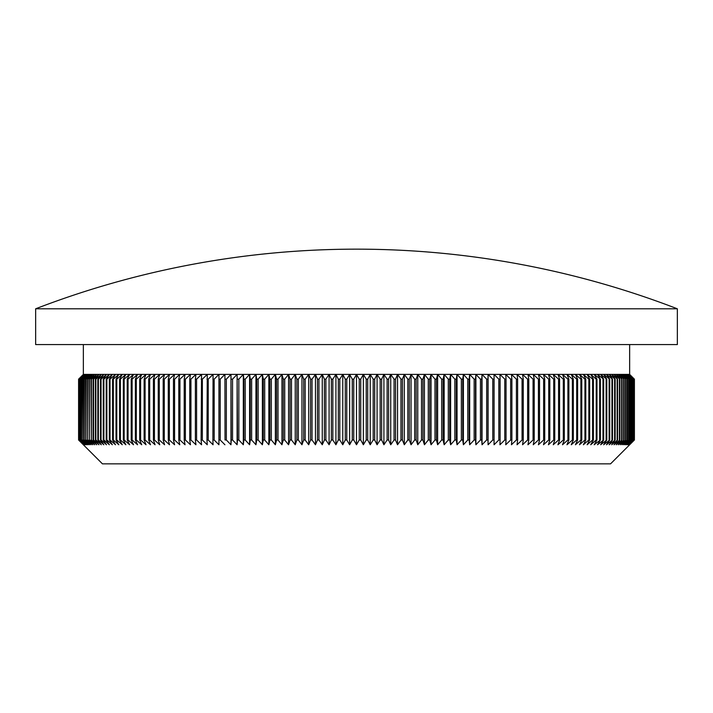 <?xml version="1.0" encoding="UTF-8"?>
<svg xmlns="http://www.w3.org/2000/svg" width="713" height="713" viewBox="0 0 713 713"><rect width="100%" height="100%" fill="white"/><g stroke="black" fill="none" stroke-linecap="round" stroke-linejoin="round"><path stroke-width="1.07" d="M629.641 344.575L629.641 374.387L634.41 379.164L629.615 374.387L634.338 379.164L634.338 439.992L629.615 444.76L634.41 439.992L610.56 463.851L102.44 463.851L78.59 439.992L83.385 444.76L78.662 439.992L78.662 379.164L83.385 374.387L78.59 379.164L78.59 439.992L78.59 379.164L83.555 374.387L78.697 379.164L78.662 439.992M634.338 439.992L629.445 444.76L634.098 439.992L629.098 444.76L633.679 439.992L628.581 444.76L633.082 439.992L627.895 444.76L632.315 439.992L627.039 444.76L631.37 439.992L626.005 444.76L630.247 439.992L624.802 444.76L628.964 439.992L623.429 444.76L627.502 439.992L621.888 444.76L625.862 439.992L620.185 444.76L624.062 439.992L618.314 444.76L622.084 439.992L616.273 444.76L619.945 439.992L614.071 444.76L617.636 439.992L611.701 444.76L615.167 439.992L609.178 444.76L612.529 439.992L606.487 444.76L609.74 439.992L603.644 444.76L606.781 439.992L600.64 444.76L603.661 439.992L597.485 444.76L600.391 439.992L594.179 444.76L596.968 439.992L596.22 439.992L590.72 444.76L593.394 439.992L592.61 439.992L587.12 444.76L589.669 439.992L588.849 439.992L583.368 444.76L585.792 439.992L584.945 439.992L579.473 444.76L581.772 439.992L580.899 439.992L575.436 444.76L577.61 439.992L576.701 439.992L571.265 444.76L573.314 439.992L572.379 439.992L566.96 444.76L568.876 439.992L567.904 439.992L562.512 444.76L564.304 439.992L563.306 439.992L557.94 444.76L559.598 439.992L558.573 439.992L553.243 444.76L554.767 439.992L553.716 439.992L548.422 444.76L549.812 439.992L548.734 439.992L543.475 444.76L544.732 439.992L543.636 439.992L538.413 444.76L539.536 439.992L538.413 439.992L533.235 444.76L534.224 439.992L533.074 439.992L527.95 444.76L528.796 439.992L527.62 439.992L522.549 444.76L523.262 439.992L522.068 439.992L517.05 444.76L517.62 439.992L516.408 439.992L511.444 444.76L511.881 439.992L510.642 439.992L505.74 444.76L506.043 439.992L504.786 439.992L499.947 444.76L500.107 439.992L498.833 439.992L494.056 444.76L494.082 439.992L492.781 439.992L488.084 444.76L487.968 439.992L486.658 439.992L482.033 444.76L481.774 439.992L480.446 439.992L475.892 444.76L475.5 439.992L474.154 439.992L469.68 444.76L469.154 439.992L467.79 439.992L463.397 444.76L462.737 439.992L461.356 439.992L457.051 444.76L456.249 439.992L454.849 439.992L450.634 444.76L449.698 439.992L448.29 439.992L444.163 444.76L443.085 439.992L441.668 439.992L437.63 444.76L436.427 439.992L434.992 439.992L431.053 444.76L429.707 439.992L428.272 439.992L424.431 444.76L422.952 439.992L421.499 439.992L417.756 444.76L416.151 439.992L414.69 439.992L411.044 444.76L409.307 439.992L407.845 439.992L404.307 444.76L402.435 439.992L400.964 439.992L397.533 444.76L395.528 439.992L394.057 439.992L390.733 444.76L388.603 439.992L387.123 439.992L383.915 444.76L381.66 439.992L380.172 439.992L377.079 444.76L374.69 439.992L373.202 439.992L370.225 444.76L367.721 439.992L366.232 439.992L363.363 444.76L360.733 439.992L359.245 439.992L356.5 444.76L353.755 439.992L352.267 439.992L352.267 379.164L349.637 374.387L346.768 379.164L346.768 439.992L345.279 439.992L345.279 379.164L342.775 374.387L339.798 379.164L339.798 439.992L338.31 439.992L338.31 379.164L335.921 374.387L332.828 379.164L332.828 439.992L331.34 439.992L331.34 379.164L329.085 374.387L325.877 379.164L325.877 439.992L324.397 439.992L324.397 379.164L322.267 374.387L318.943 379.164L318.943 439.992L317.472 439.992L317.472 379.164L315.467 374.387L312.036 379.164L312.036 439.992L310.565 439.992L310.565 379.164L308.693 374.387L305.155 379.164L305.155 439.992L303.693 439.992L303.693 379.164L301.956 374.387L298.31 379.164L298.31 439.992L296.849 439.992L296.849 379.164L295.244 374.387L291.501 379.164L291.501 439.992L290.048 439.992L290.048 379.164L288.569 374.387L284.728 379.164L284.728 439.992L283.293 439.992L283.293 379.164L281.947 374.387L278.008 379.164L278.008 439.992L276.573 439.992L276.573 379.164L275.37 374.387L271.332 379.164L271.332 439.992L269.915 439.992L269.915 379.164L268.837 374.387L264.71 379.164L264.71 439.992L263.302 439.992L263.302 379.164L262.366 374.387L258.151 379.164L258.151 439.992L256.751 439.992L256.751 379.164L255.949 374.387L251.644 379.164L251.644 439.992L250.263 439.992L250.263 379.164L249.603 374.387L245.21 379.164L245.21 439.992L243.846 439.992L243.846 379.164L243.32 374.387L238.846 379.164L238.846 439.992L237.5 439.992L237.108 374.387L232.554 379.164L232.554 439.992L231.226 439.992L230.967 374.387L226.342 379.164L226.342 439.992L225.032 439.992L224.916 374.387L220.219 379.164L220.219 439.992L218.918 439.992L218.944 374.387L214.167 379.164L214.167 439.992L212.893 439.992L213.053 374.387L208.214 379.164L208.214 439.992L206.957 439.992L207.26 374.387L202.358 379.164L202.358 439.992L201.119 439.992L201.556 374.387L196.592 379.164L196.592 439.992L195.38 439.992L195.38 379.164L195.95 374.387L190.932 379.164L190.932 439.992L189.738 439.992L189.738 379.164L190.451 374.387L185.38 379.164L185.38 439.992L184.204 439.992L184.204 379.164L185.05 374.387L179.926 379.164L179.926 439.992L178.776 439.992L178.776 379.164L179.765 374.387L174.587 379.164L174.587 439.992L173.464 439.992L173.464 379.164L174.587 374.387L169.364 379.164L169.364 439.992L168.268 439.992L168.268 379.164L169.525 374.387L164.266 379.164L164.266 439.992L163.188 439.992L163.188 379.164L164.578 374.387L159.284 379.164L159.284 439.992L158.233 439.992L158.233 379.164L159.757 374.387L154.427 379.164L154.427 439.992L153.402 439.992L153.402 379.164L155.06 374.387L149.694 379.164L149.694 439.992L148.696 439.992L148.696 379.164L150.488 374.387L145.096 379.164L145.096 439.992L144.124 439.992L144.124 379.164L146.04 374.387L140.621 379.164L140.621 439.992L139.686 439.992L139.686 379.164L141.735 374.387L136.299 379.164L136.299 439.992L135.39 439.992L135.39 379.164L137.564 374.387L132.101 379.164L132.101 439.992L131.228 439.992L131.228 379.164L133.527 374.387L128.055 379.164L128.055 439.992L127.208 439.992L127.208 379.164L129.632 374.387L124.151 379.164L124.151 439.992L123.331 439.992L123.331 379.164L125.88 374.387L120.39 379.164L120.39 439.992L119.606 439.992L119.606 379.164L122.279 374.387L116.78 379.164L116.78 439.992L116.032 439.992L116.032 379.164L118.821 374.387L113.322 379.164L113.322 439.992L112.609 439.992L112.609 379.164L115.515 374.387L110.025 379.164L110.025 439.992L109.339 439.992L109.339 379.164L112.36 374.387L106.87 379.164L106.87 439.992L106.219 439.992L106.219 379.164L109.356 374.387L103.884 379.164L103.884 439.992L103.26 439.992L103.26 379.164L106.513 374.387L101.05 379.164L101.05 439.992L100.471 439.992L100.471 379.164L103.822 374.387L98.376 379.164L98.376 439.992L97.833 439.992L97.833 379.164L101.299 374.387L95.872 379.164L95.872 439.992L95.364 439.992L95.364 379.164L98.929 374.387L93.528 379.164L93.528 439.992L93.055 439.992L93.055 379.164L96.727 374.387L91.353 379.164L91.353 439.992L90.916 379.164L94.686 374.387L89.348 379.164L89.348 439.992L88.938 379.164L92.815 374.387L87.503 379.164L87.503 439.992L87.138 379.164L91.112 374.387L85.836 379.164L85.836 439.992L85.498 379.164L89.571 374.387L84.339 379.164L84.339 439.992L84.036 379.164L88.198 374.387L83.011 379.164L83.011 439.992L82.753 379.164L86.995 374.387L81.852 379.164L81.63 439.992L81.63 379.164L85.961 374.387L80.872 379.164L80.685 439.992L80.685 379.164L85.105 374.387L80.07 379.164L79.918 439.992L79.918 379.164L84.419 374.387L79.437 379.164L79.321 439.992L79.321 379.164L83.902 374.387L78.983 379.164L78.902 439.992L78.902 379.164L83.555 374.387L224.916 374.387L225.032 439.992M629.615 374.387L356.5 374.387L353.755 379.164L353.755 439.992M677.35 308.791L35.65 308.791L35.65 344.575L677.35 344.575L677.35 308.791A892.908 892.908 0 0 0 35.65 308.791M634.338 379.164L629.445 374.387L634.098 379.164L629.098 374.387L633.679 379.164L628.581 374.387L633.082 379.164L627.895 374.387L632.315 379.164L627.039 374.387L631.37 379.164L626.005 374.387L630.247 379.164L624.802 374.387L628.964 379.164L623.429 374.387L627.502 379.164L621.888 374.387L625.862 379.164L620.185 374.387L624.062 379.164L618.314 374.387L622.084 379.164L616.273 374.387L619.945 379.164L614.071 374.387L617.636 379.164L611.701 374.387L615.167 379.164L609.178 374.387L612.529 379.164L606.487 374.387L609.74 379.164L603.644 374.387L606.781 379.164L600.64 374.387L603.661 379.164L597.485 374.387L600.391 379.164L594.179 374.387L596.968 379.164L596.22 379.164L590.72 374.387L593.394 379.164L592.61 379.164L587.12 374.387L589.669 379.164L588.849 379.164L583.368 374.387L585.792 379.164L584.945 379.164L579.473 374.387L581.772 379.164L580.899 379.164L575.436 374.387L577.61 379.164L576.701 379.164L571.265 374.387L573.314 379.164L572.379 379.164L566.96 374.387L568.876 379.164L567.904 379.164L562.512 374.387L564.304 379.164L563.306 379.164L557.94 374.387L559.598 379.164L558.573 379.164L553.243 374.387L554.767 379.164L553.716 379.164L548.422 374.387L549.812 379.164L548.734 379.164L543.475 374.387L544.732 379.164L543.636 379.164L538.413 374.387L539.536 379.164L538.413 379.164L533.235 374.387L534.224 379.164L533.074 379.164L527.95 374.387L528.796 379.164L527.62 379.164L522.549 374.387L523.262 379.164L522.068 379.164L517.05 374.387L517.62 379.164L516.408 379.164L511.444 374.387L511.881 379.164L510.642 379.164L505.74 374.387L506.043 379.164L504.786 379.164L499.947 374.387L500.107 379.164L498.833 379.164L494.056 374.387L494.082 379.164L492.781 379.164L488.084 374.387L487.968 379.164L486.658 379.164L482.033 374.387L481.774 379.164L480.446 379.164L475.892 374.387L475.5 379.164L474.154 379.164L469.68 374.387L469.154 379.164L467.79 379.164L463.397 374.387L462.737 379.164L461.356 379.164L457.051 374.387L456.249 379.164L454.849 379.164L450.634 374.387L449.698 379.164L448.29 379.164L444.163 374.387L443.085 379.164L441.668 379.164L437.63 374.387L436.427 379.164L434.992 379.164L431.053 374.387L429.707 379.164L428.272 379.164L424.431 374.387L422.952 379.164L421.499 379.164L417.756 374.387L416.151 379.164L414.69 379.164L411.044 374.387L409.307 379.164L407.845 379.164L404.307 374.387L402.435 379.164L400.964 379.164L397.533 374.387L395.528 379.164L394.057 379.164L390.733 374.387L388.603 379.164L387.123 379.164L383.915 374.387L381.66 379.164L380.172 379.164L377.079 374.387L374.69 379.164L373.202 379.164L370.225 374.387L367.721 379.164L366.232 379.164L366.232 439.992M367.721 379.164L367.721 439.992M366.232 379.164L363.363 374.387L360.733 379.164L360.733 439.992M373.202 379.164L373.202 439.992M374.69 379.164L374.69 439.992M380.172 379.164L380.172 439.992M381.66 379.164L381.66 439.992M387.123 379.164L387.123 439.992M388.603 379.164L388.603 439.992M394.057 379.164L394.057 439.992M395.528 379.164L395.528 439.992M400.964 379.164L400.964 439.992M402.435 379.164L402.435 439.992M407.845 379.164L407.845 439.992M409.307 379.164L409.307 439.992M414.69 379.164L414.69 439.992M416.151 379.164L416.151 439.992M421.499 379.164L421.499 439.992M422.952 379.164L422.952 439.992M428.272 379.164L428.272 439.992M429.707 379.164L429.707 439.992M434.992 379.164L434.992 439.992M436.427 379.164L436.427 439.992M441.668 379.164L441.668 439.992M443.085 379.164L443.085 439.992M448.29 379.164L448.29 439.992M449.698 379.164L449.698 439.992M454.849 379.164L454.849 439.992M456.249 379.164L456.249 439.992M461.356 379.164L461.356 439.992M462.737 379.164L462.737 439.992M467.79 379.164L467.79 439.992M469.154 379.164L469.154 439.992M474.154 379.164L474.154 439.992M475.5 379.164L475.5 439.992M480.446 379.164L480.446 439.992M481.774 379.164L481.774 439.992M486.658 379.164L486.658 439.992M487.968 379.164L487.968 439.992M492.781 379.164L492.781 439.992M494.082 379.164L494.082 439.992M498.833 379.164L498.833 439.992M500.107 379.164L500.107 439.992M504.786 379.164L504.786 439.992M506.043 379.164L506.043 439.992M510.642 379.164L510.642 439.992M511.881 379.164L511.881 439.992M516.408 379.164L516.408 439.992M517.62 379.164L517.62 439.992M522.068 379.164L522.068 439.992M523.262 379.164L523.262 439.992M527.62 379.164L527.62 439.992M528.796 379.164L528.796 439.992M533.074 379.164L533.074 439.992M534.224 379.164L534.224 439.992M538.413 379.164L538.413 439.992M539.536 379.164L539.536 439.992M543.636 379.164L543.636 439.992M544.732 379.164L544.732 439.992M548.734 379.164L548.734 439.992M549.812 379.164L549.812 439.992M553.716 379.164L553.716 439.992M554.767 379.164L554.767 439.992M558.573 379.164L558.573 439.992M559.598 379.164L559.598 439.992M563.306 379.164L563.306 439.992M564.304 379.164L564.304 439.992M567.904 379.164L567.904 439.992M568.876 379.164L568.876 439.992M572.379 379.164L572.379 439.992M573.314 379.164L573.314 439.992M576.701 379.164L576.701 439.992M577.61 379.164L577.61 439.992M580.899 379.164L580.899 439.992M581.772 379.164L581.772 439.992M584.945 379.164L584.945 439.992M585.792 379.164L585.792 439.992M588.849 379.164L588.849 439.992M589.669 379.164L589.669 439.992M592.61 379.164L592.61 439.992M593.394 379.164L593.394 439.992M596.22 379.164L596.22 439.992M596.968 379.164L596.968 439.992M599.678 379.164L599.678 439.992M600.391 379.164L600.391 439.992M602.975 379.164L602.975 439.992M603.661 379.164L603.661 439.992M606.13 379.164L606.13 439.992M606.781 379.164L606.781 439.992M609.116 379.164L609.116 439.992M609.74 379.164L609.74 439.992M611.95 379.164L611.95 439.992M612.529 379.164L612.529 439.992M614.624 379.164L614.624 439.992M615.167 379.164L615.167 439.992M617.128 379.164L617.128 439.992M617.636 379.164L617.636 439.992M619.472 379.164L619.472 439.992M619.945 379.164L619.945 439.992M621.647 379.164L621.647 439.992M622.084 379.164L622.084 439.992M623.652 379.164L623.652 439.992M624.062 379.164L624.062 439.992M625.497 379.164L625.497 439.992M625.862 379.164L625.862 439.992M627.164 379.164L627.164 439.992M627.502 379.164L627.502 439.992M628.661 379.164L628.661 439.992M628.964 379.164L628.964 439.992M629.989 379.164L629.989 439.992M630.247 379.164L630.247 439.992M631.148 379.164L631.148 439.992M631.37 379.164L631.37 439.992M632.128 379.164L632.128 439.992M632.315 379.164L632.315 439.992M632.93 379.164L632.93 439.992M633.082 379.164L633.082 439.992M633.563 379.164L633.563 439.992M633.679 379.164L633.679 439.992M634.017 379.164L634.017 439.992M634.098 379.164L634.098 439.992M634.303 379.164L634.303 439.992M634.41 379.164L634.41 439.992L634.41 379.164M93.528 379.164L93.055 379.164M95.872 379.164L95.364 379.164M98.376 379.164L97.833 379.164M101.05 379.164L100.471 379.164M103.884 379.164L103.26 379.164M106.87 379.164L106.219 379.164M110.025 379.164L109.339 379.164M113.322 379.164L112.609 379.164M116.78 379.164L116.032 379.164M120.39 379.164L119.606 379.164M124.151 379.164L123.331 379.164M128.055 379.164L127.208 379.164M132.101 379.164L131.228 379.164M136.299 379.164L135.39 379.164M140.621 379.164L139.686 379.164M145.096 379.164L144.124 379.164M149.694 379.164L148.696 379.164M154.427 379.164L153.402 379.164M159.284 379.164L158.233 379.164M164.266 379.164L163.188 379.164M169.364 379.164L168.268 379.164M174.587 379.164L173.464 379.164M179.926 379.164L178.776 379.164M185.38 379.164L184.204 379.164M190.932 379.164L189.738 379.164M196.592 379.164L195.38 379.164M202.358 379.164L201.119 379.164M208.214 379.164L206.957 379.164M214.167 379.164L212.893 379.164M220.219 379.164L218.918 379.164M226.342 379.164L225.032 379.164M360.733 379.164L359.245 379.164L356.5 374.387L224.916 374.387M232.554 379.164L231.226 379.164M238.846 379.164L237.5 379.164M245.21 379.164L243.846 379.164M251.644 379.164L250.263 379.164M258.151 379.164L256.751 379.164M264.71 379.164L263.302 379.164M271.332 379.164L269.915 379.164M278.008 379.164L276.573 379.164M284.728 379.164L283.293 379.164M291.501 379.164L290.048 379.164M298.31 379.164L296.849 379.164M305.155 379.164L303.693 379.164M312.036 379.164L310.565 379.164M318.943 379.164L317.472 379.164M325.877 379.164L324.397 379.164M332.828 379.164L331.34 379.164M339.798 379.164L338.31 379.164M346.768 379.164L345.279 379.164M353.755 379.164L352.267 379.164M359.245 379.164L359.245 439.992M346.768 439.992L349.637 444.76L352.267 439.992M339.798 439.992L342.775 444.76L345.279 439.992M332.828 439.992L335.921 444.76L338.31 439.992M325.877 439.992L329.085 444.76L331.34 439.992M318.943 439.992L322.267 444.76L324.397 439.992M312.036 439.992L315.467 444.76L317.472 439.992M305.155 439.992L308.693 444.76L310.565 439.992M298.31 439.992L301.956 444.76L303.693 439.992M291.501 439.992L295.244 444.76L296.849 439.992M284.728 439.992L288.569 444.76L290.048 439.992M278.008 439.992L281.947 444.76L283.293 439.992M271.332 439.992L275.37 444.76L276.573 439.992M264.71 439.992L268.837 444.76L269.915 439.992M258.151 439.992L262.366 444.76L263.302 439.992M251.644 439.992L255.949 444.76L256.751 439.992M245.21 439.992L249.603 444.76L250.263 439.992M238.846 439.992L243.32 444.76L243.846 439.992M232.554 439.992L237.108 444.76L237.5 439.992M226.342 439.992L230.967 444.76L231.226 439.992M220.219 439.992L224.916 444.76M214.167 439.992L218.944 444.76L218.918 439.992M208.214 439.992L213.053 444.76L212.893 439.992M202.358 439.992L207.26 444.76L206.957 439.992M196.592 439.992L201.556 444.76L201.119 439.992M190.932 439.992L195.95 444.76L195.38 439.992M185.38 439.992L190.451 444.76L189.738 439.992M179.926 439.992L185.05 444.76L184.204 439.992M174.587 439.992L179.765 444.76L178.776 439.992M169.364 439.992L174.587 444.76L173.464 439.992M164.266 439.992L169.525 444.76L168.268 439.992M159.284 439.992L164.578 444.76L163.188 439.992M154.427 439.992L159.757 444.76L158.233 439.992M149.694 439.992L155.06 444.76L153.402 439.992M145.096 439.992L150.488 444.76L148.696 439.992M140.621 439.992L146.04 444.76L144.124 439.992M136.299 439.992L141.735 444.76L139.686 439.992M132.101 439.992L137.564 444.76L135.39 439.992M128.055 439.992L133.527 444.76L131.228 439.992M124.151 439.992L129.632 444.76L127.208 439.992M120.39 439.992L125.88 444.76L123.331 439.992M116.78 439.992L122.279 444.76L119.606 439.992M113.322 439.992L118.821 444.76L116.032 439.992M110.025 439.992L115.515 444.76L112.609 439.992M106.87 439.992L112.36 444.76L109.339 439.992M103.884 439.992L109.356 444.76L106.219 439.992M101.05 439.992L106.513 444.76L103.26 439.992M98.376 439.992L103.822 444.76L100.471 439.992M95.872 439.992L101.299 444.76L97.833 439.992M93.528 439.992L98.929 444.76L95.364 439.992M91.353 439.992L96.727 444.76L93.055 439.992M89.348 439.992L94.686 444.76L90.916 439.992M87.503 439.992L92.815 444.76L88.938 439.992M85.836 439.992L91.112 444.76L87.138 439.992M84.339 439.992L89.571 444.76L85.498 439.992M83.011 439.992L88.198 444.76L84.036 439.992M81.852 439.992L86.995 444.76L82.753 439.992M80.872 439.992L85.961 444.76L81.63 439.992M80.07 439.992L85.105 444.76L80.685 439.992M79.437 439.992L84.419 444.76L79.918 439.992M78.983 439.992L83.902 444.76L79.321 439.992M78.697 439.992L83.555 444.76L78.902 439.992M356.5 374.387L356.5 444.76M349.637 374.387L349.637 444.76M342.775 374.387L342.775 444.76M335.921 374.387L335.921 444.76M329.085 374.387L329.085 444.76M322.267 374.387L322.267 444.76M315.467 374.387L315.467 444.76M308.693 374.387L308.693 444.76M301.956 374.387L301.956 444.76M295.244 374.387L295.244 444.76M288.569 374.387L288.569 444.76M281.947 374.387L281.947 444.76M275.37 374.387L275.37 444.76M268.837 374.387L268.837 444.76M262.366 374.387L262.366 444.76M255.949 374.387L255.949 444.76M249.603 374.387L249.603 444.76M243.32 374.387L243.32 444.76M237.108 374.387L237.108 444.76M230.967 374.387L230.967 444.76M488.084 374.387L488.084 444.76M482.033 374.387L482.033 444.76M475.892 374.387L475.892 444.76M469.68 374.387L469.68 444.76M463.397 374.387L463.397 444.76M457.051 374.387L457.051 444.76M450.634 374.387L450.634 444.76M444.163 374.387L444.163 444.76M437.63 374.387L437.63 444.76M431.053 374.387L431.053 444.76M424.431 374.387L424.431 444.76M417.756 374.387L417.756 444.76M411.044 374.387L411.044 444.76M404.307 374.387L404.307 444.76M397.533 374.387L397.533 444.76M390.733 374.387L390.733 444.76M383.915 374.387L383.915 444.76M377.079 374.387L377.079 444.76M370.225 374.387L370.225 444.76M363.363 374.387L363.363 444.76M83.359 344.575L83.359 374.387"/></g></svg>

